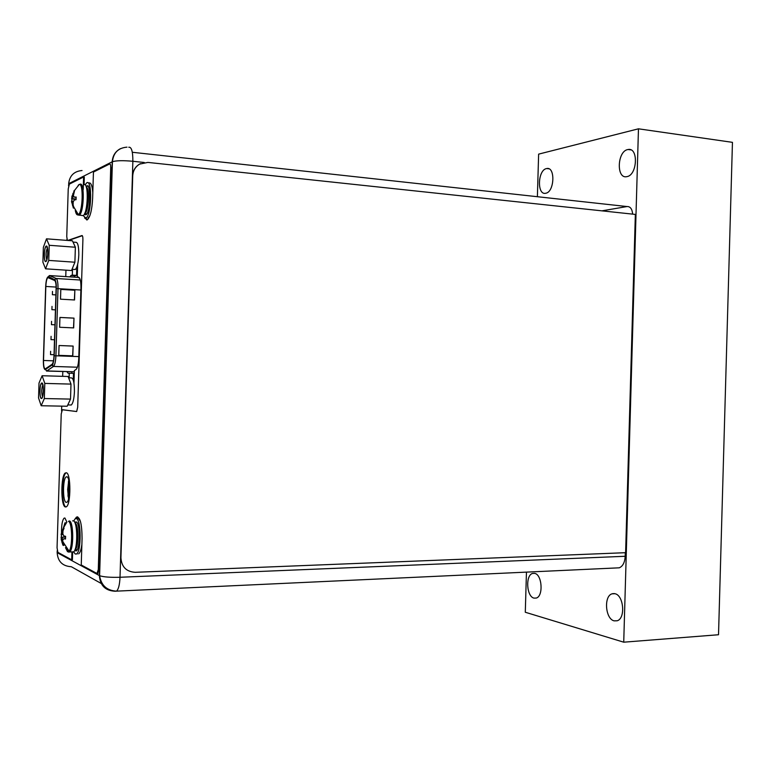 <?xml version="1.0" encoding="UTF-8"?>
<svg xmlns="http://www.w3.org/2000/svg" width="771" height="771" viewBox="0 0 771 771"><rect width="100%" height="100%" fill="white"/><g stroke="black" fill="none" stroke-linecap="round" stroke-linejoin="round"><path stroke-width="1.16" d="M68.118 496.669L68.609 480.719M68.012 495.917L68.465 481.383M144.273 162.498L132.863 161.274L120.016 577.267L625.204 556.277C624.809 562.425 622.833 566.271 619.286 567.813L116.508 591.145C118.493 589.381 119.669 584.746 120.016 577.267C110.234 577.527 103.43 577.007 99.604 575.696L99.392 575.59C100.085 585.488 105.299 590.702 115.033 591.232L116.508 591.145C106.851 590.586 101.213 585.43 99.604 575.696L112.421 161.698C116.325 160.532 123.138 160.397 132.863 161.274C132.882 151.463 131.513 146.789 128.757 147.251M625.204 556.277L625.3 552.701M601.929 210.849L627.016 206.541L132.313 152.273M632.654 214.126C632.172 208.941 630.293 206.416 627.016 206.541M68.552 498.885L67.665 489.556L68.744 480.217M66.72 371.545L68.06 373.183L73.505 373.347L73.293 380.122M76.801 267.161L76.551 275.392L75.076 275.787L74.064 277.146M120.449 148.658C115.351 151.386 112.605 155.761 112.209 161.794L112.421 161.698C113.414 152.725 118.262 147.878 126.984 147.155M66.113 502.355C62.624 501.622 62.702 478.56 66.19 476.902L66.904 476.777C70.412 477.162 70.402 500.601 66.894 502.249L66.113 502.355M63.511 527.595L64.976 522.796L65.998 523.307M73.968 383.071L74.353 370.62L76.069 369.444C77.572 367.969 78.478 364.172 78.777 358.062L80.945 288.267C81.022 282.176 80.348 278.562 78.931 277.406L77.283 276.606L77.659 264.318M72.503 269.32L72.329 275.122L71.105 275.42L75.317 275.69M69.862 276.876L71.105 275.42M69.274 373.222L69.13 377.838M101.194 583.474L71.327 566.724C62.509 566.174 57.786 561.49 57.16 552.653L99.392 575.59L112.209 161.794L68.658 183.691C69.592 175.663 74.055 171.278 82.034 170.526M72.329 275.122L76.551 275.392M132.728 175.913L120.931 557.78C121.567 566.916 126.338 571.754 135.253 572.304L625.609 552.691L635.352 214.415L147.887 162.411L139.628 164.107C135.349 166.729 133.046 170.661 132.728 175.913L132.564 175.99C132.872 170.738 135.176 166.806 139.455 164.184L140.515 163.635M132.564 175.99L120.931 557.78M85.08 184.857L86.795 182.766C92.481 179.065 91.576 215.668 85.918 218.01L83.133 215.591L81.861 215.485M77.698 214.926L83.123 215.591C88.048 213.528 88.858 181.484 83.904 184.683M71.828 201.26L71.876 196.489L74.575 190.524L73.361 195.805L74.488 197.212L76.146 197L76.059 199.708L74.401 199.92L73.168 201.896L73.129 205.057L74.045 207.823M74.035 207.823L73.38 208.103L71.501 201.231L73.496 201.279M71.905 198.918L73.293 196.624L71.876 196.489M76.059 199.082L71.578 198.542M73.409 195.892L73.293 196.624L74.141 196.836M76.117 197.463L75.452 197.299L76.088 197.01M73.843 192.181L73.881 190.919M73.447 193.473L72.84 193.415M75.452 197.299L74.488 197.212M73.38 208.103L74.035 207.794M73.351 208.016L73.409 206.03M73.226 205.404L72.474 205.346M72.445 201.318L73.11 202.686L71.693 202.561M71.925 198.937L76.059 199.361M85.918 218.01L86.574 218.068M84.906 214.695L84.646 213.548M88.029 218.183L89.879 215.658M92.809 192.625C92.221 185.618 90.92 182.399 88.906 182.968M73.679 520.984L75.182 518.748L76.358 518.604C81.244 519.615 81.437 551.544 76.551 553.944L75.259 554.05L73.631 551.824L72.387 551.882M72.619 520.878L73.457 520.859C77.707 521.784 77.861 549.742 73.611 551.843L69.612 551.969C73.833 549.868 73.688 521.871 69.477 520.945L68.474 521.369C72.464 522.246 72.744 548.721 68.764 551.467L67.53 551.699L65.477 547.632M61.391 533.301L62.817 533.262L62.075 534.621L61.111 534.64L61.391 533.301L63.424 527.836L64.07 528.135L62.991 530.843L62.837 533.985L63.945 536.018L65.583 536.298L65.506 539.016L64.822 538.707L65.496 538.582M65.448 539.016L63.858 538.736L62.644 540.095L63.53 545.482L62.894 545.155L61.208 539.382L61.449 534.631M62.075 534.621L63.174 534.727M63.53 545.482L64.051 545.164M63.424 527.836L64.051 528.183M63.328 529.879L63.386 527.923M63.097 530.525L62.345 530.544M62.894 545.155L63.791 544.644M62.856 545.068L62.894 543.777M62.586 542.485L61.979 542.505M62.692 540.028L62.624 539.343L61.208 539.382M65.535 537.079L61.988 537.31L62.624 539.343L63.386 539.199M65.554 536.809L61.034 537.339M64.822 538.707L63.858 538.736M76.551 553.944L77.264 553.915M74.777 550.205L75.365 550.716L75.134 550.022M75.047 549.54L75.211 549.53C78.854 547.738 78.729 523.914 75.086 523.095L75.385 521.986M77.534 518.575L78.478 518.555L80.425 521.36M78.681 553.867C80.107 552.74 81.177 549.578 81.89 544.384M68.407 240.504L82.314 235.704M62.991 409.777L76.657 411.541L77.698 407.252L82.902 239.646C82.921 236.948 82.593 235.579 81.928 235.55L82.15 235.569M76.666 411.541L62.374 409.767L61.227 413.921L57.054 547.795L57.864 552.335L71.703 559.823L72.407 559.794L72.647 551.872M77.669 516.811L76.04 518.517M77.245 517.023L76.541 517.042C80.126 516.724 81.967 523.894 82.063 538.563L81.244 564.979L96.973 573.489L98.283 569.624L99.025 569.596L97.715 573.46M99.025 569.596L111.467 167.914L110.725 167.837C110.735 165.158 110.378 163.857 109.665 163.953L93.445 172.068L92.626 198.417C91.99 209.982 90.217 217.114 87.306 219.812L84.54 217.942M85.33 218.193L86.844 219.995M67.376 240.427L66.749 236.552L68.233 188.905L69.38 184.115L83.605 176.993L84.299 177.06L84.068 184.616M65.4 472.922C60.755 475.138 60.63 505.892 65.284 506.952L66.335 506.807C71.038 504.6 71.028 473.182 66.345 472.748L66.084 472.912C61.429 475.138 61.314 505.882 65.969 506.942L66.036 506.961M66.875 522.14L64.937 518.035L64.128 518.131C62.316 520.146 61.439 525.051 61.507 532.857M83.605 176.993L83.364 184.693M83.355 185.098L83.21 189.714M98.283 569.624L110.725 167.837M76.541 517.042L75.23 518.719M71.703 559.823L71.944 551.959M67.732 240.446L81.928 235.55M64.937 518.035L64.128 518.131M43.369 247.337L46.501 238.827L49.228 245.284L48.756 260.415L45.566 268.819L42.906 262.207L43.369 247.337M46.27 246.267C48.467 245.12 48.004 260.916 45.826 261.359L45.797 261.369C43.745 262.371 43.995 247.905 46.058 246.412L46.27 246.267M46.501 238.827L72.445 240.812L74.845 246.074L72.956 241.949M74.845 246.074L75.365 247.231L74.903 262.217L71.52 270.534L45.566 268.819M75.279 249.9L74.98 259.538M74.295 263.711L72.117 269.06M73.255 242.123L75.625 242.296C77.775 241.988 78.835 246.19 78.806 254.902C78.391 262.824 77.206 267.691 75.269 269.503L74.199 269.436M48.756 260.415L74.903 262.217M49.228 245.284L75.365 247.231M46.771 259.846C45.662 255.789 45.865 251.818 47.388 247.934M45.797 261.571L45.932 261.514C48.12 260.502 48.467 244.889 46.279 246.065L46.164 246.122C43.986 247.144 43.619 262.612 45.797 261.571M638.465 128.815L623.729 642.185L718.524 634.735L732.45 142.346L638.465 128.815L538.63 154.133L537.387 196.711M526.458 572.121L525.292 612.251L623.729 642.185M545.743 193.242C554.494 192.104 555.534 166.469 546.745 168.531L546.466 168.589C537.724 170.073 536.857 195.333 545.617 193.27L545.743 193.242M626.9 176.636C637.405 175.21 638.619 147.116 628.066 149.516L627.681 149.584C617.185 151.434 616.212 179.074 626.727 176.675L626.9 176.636M534.688 573.373C542.167 574.568 543.555 596.291 536.24 598.065L533.975 598.113C526.497 596.59 525.311 575.176 532.568 573.441L534.688 573.373M614.921 593.709C623.729 595.183 625.724 618.467 617.195 620.771L614.14 620.857C605.322 619.007 603.597 596.06 612.058 593.824L614.921 593.709M50.52 354.612L50.626 351.316L50.52 354.612M45.836 286.455C46.077 281.666 46.742 278.707 47.841 277.599L54.674 280.499C55.685 281.319 56.158 284.046 56.1 288.672L54.009 355.73C53.777 360.385 53.132 363.247 52.062 364.326L45.161 368.952C44.024 368.422 43.475 365.599 43.523 360.481L45.836 286.455L56.11 287.072M59.936 317.43L73.987 318.124L73.679 327.906L59.627 327.261L59.936 317.43M58.76 355.344L59.059 345.514L73.12 346.073L72.811 355.855L58.76 355.344M60.504 299.177L60.813 289.356L74.854 290.185L74.546 299.967L60.504 299.177M71.761 373.289L71.809 371.699M74.748 277.184L74.777 276.018M73.987 318.124L73.505 327.897M59.936 317.459L73.814 318.144M73.12 346.073L72.638 355.845M59.059 345.524L72.946 346.083M74.854 290.185L74.382 299.958M60.813 289.395L74.681 290.224M55.329 313.363L55.223 316.688M54.384 343.625L54.288 346.95M51.917 309.691L52.023 306.395L51.917 309.691M50.982 339.635L51.088 336.339L50.982 339.635M51.455 324.658L51.561 321.362L51.455 324.658M52.389 294.715L52.486 291.419L52.389 294.715M54.857 328.494L54.751 331.809M55.801 298.232L55.695 301.557M39.013 383.071L42.116 375.737L44.805 383.409L44.333 398.549L41.181 405.748L38.55 397.952L39.013 383.071M41.885 383.187C43.947 382.898 43.677 397.797 41.615 398.27L41.412 398.299C39.485 398.482 39.562 384.825 41.499 383.36L41.885 383.187M42.116 375.737L68.099 376.489L70.469 382.734L68.609 377.838L70.961 377.886C73.264 377.617 74.421 382.223 74.43 391.697C74.074 398.935 73.014 403.378 71.26 405.006L70.2 404.987M70.469 382.734L70.99 384.103L70.518 399.099L67.173 406.24L41.181 405.748M70.903 386.782L70.604 396.419M69.92 400.38L67.771 404.977M44.333 398.549L70.518 399.099M44.805 383.409L70.99 384.103M42.53 396.718C41.316 392.718 41.432 388.748 42.868 384.816M41.403 398.511L41.721 398.414C43.783 397.402 43.947 382.667 41.894 382.975L41.595 383.071C39.552 384.093 39.36 398.684 41.403 398.511M68.629 184.626L68.59 185.907M66.923 239.328L66.894 240.388M65.959 270.158L65.757 276.616M62.808 371.555L62.653 376.335M61.728 406.134L61.574 411.088M57.218 550.706L57.16 552.653M76.946 213.606L76.541 212.372M75.279 210.377C75.915 213.731 76.821 215.215 78.006 214.858L79.162 215.254C84.049 213.181 84.849 181.089 79.943 184.298M73.65 206.773L78.363 214.646C82.96 211.871 83.625 181.927 79.037 184.568L78.16 185.319M84.974 212.777C87.894 209.346 89.012 191.94 86.554 187.989M84.627 213.596L84.858 213.49C88.588 212.054 89.908 188.182 86.304 187.112M86.111 186.543L86.689 186.09C91.412 183.113 90.467 213.673 85.803 214.791L84.357 214.116M68.147 551.805L66.865 549.482M68.513 552.075L69.612 551.969L62.567 541.223M66.653 522.487L63.28 528.154M75.307 548.788C78.025 544.981 78.035 527.547 75.336 523.914M74.806 522.526L76.252 521.928C80.859 523.152 79.905 553.8 75.365 550.716M62.374 409.767L63.049 409.777M53.469 360.828L43.523 360.481M54.722 279.796L48.033 276.837C46.761 277.724 45.971 280.943 45.682 286.494L43.369 360.481C43.321 366.013 43.908 369.068 45.142 369.646L52.062 365.02C53.218 363.854 53.922 360.751 54.172 355.73L56.264 288.643C56.331 283.641 55.811 280.692 54.722 279.796L48.419 276.567L49.836 275.594L77.9 277.387L79.586 278.1M80.3 280.018L56.225 278.495L54.78 279.488C55.955 281.184 56.456 284.239 56.283 288.633L57.998 288.653C58.076 282.899 57.488 279.516 56.225 278.495L49.46 275.555M48.361 276.876L49.248 275.652M52.062 365.02L53.478 366.447C54.818 365.107 55.628 361.551 55.917 355.768L57.998 288.653L80.897 290.012M78.825 356.597L54.172 355.73M46.482 371.053L74.315 371.776L46.8 370.928L45.47 369.531M56.283 288.633L54.192 355.73C52.9 368.798 51.416 364.317 53.421 366.437L46.8 370.928L53.478 366.447L77.389 367.218M77.495 277.348L78.681 277.281M108.538 280.442L108.73 280.972M66.19 476.902L67.154 476.902M64.976 522.796L65.564 522.786M70.874 275.517L75.076 275.787M79.317 184.385L74.411 190.572M84.685 213.471L86.448 213.943C90.843 212.844 90.313 180.819 87.056 186.303L86.246 186.929M75.211 549.53L76.83 549.829C79.982 549.251 80.29 522.015 76.233 522.102L74.97 522.902M97.348 573.46L98.09 573.431M72.021 269.291L75.269 269.503M47.339 247.761L46.058 246.412M548.836 168.791L546.745 168.531M630.89 149.892L628.066 149.516M612.511 593.689L614.275 593.583M532.568 573.441L534.582 573.345M612.058 593.824L614.747 593.67M50.578 354.602L54.037 354.727M47.841 277.599L48.506 277.647M50.279 277.753L51.117 277.811M51.965 309.672L55.435 309.855M51.04 339.616L54.51 339.76M51.503 324.649L54.972 324.803M52.428 294.695L55.907 294.898M67.819 404.939L71.26 405.006M42.819 384.652L41.499 383.36"/></g></svg>
